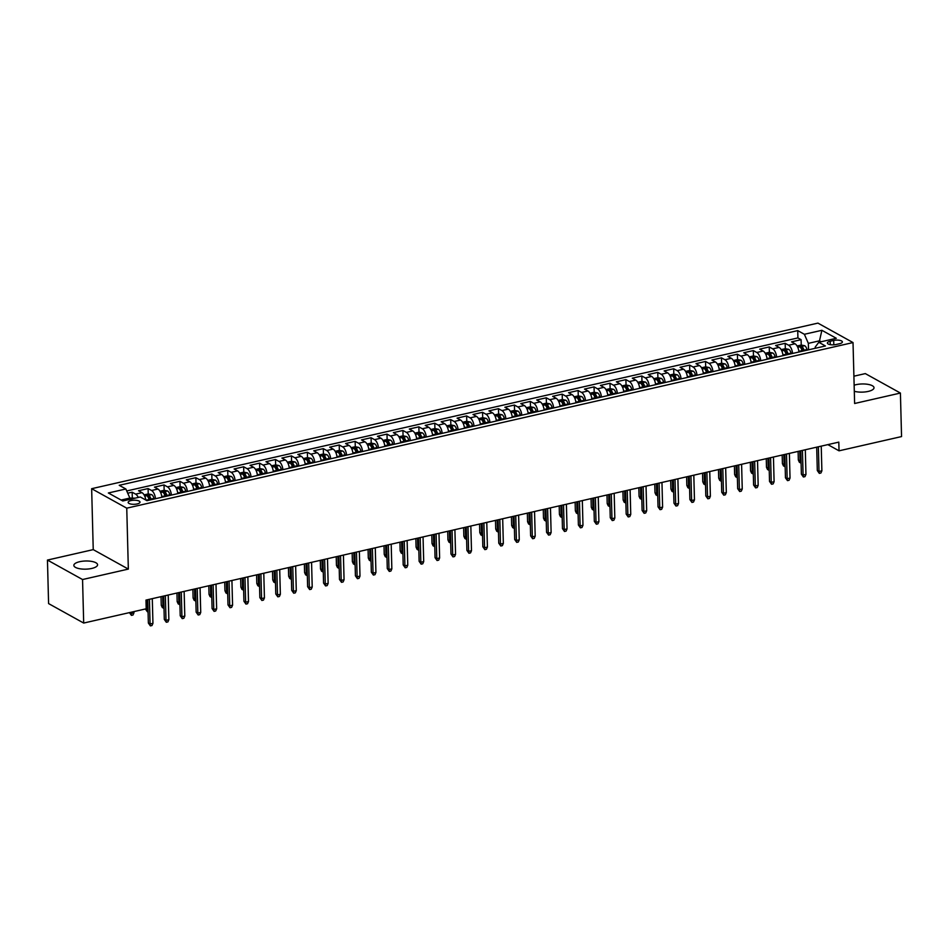 <?xml version="1.0" encoding="UTF-8"?>
<svg xmlns="http://www.w3.org/2000/svg" width="949" height="949" viewBox="0 0 949 949"><rect width="100%" height="100%" fill="white"/><g stroke="black" fill="none" stroke-linecap="round" stroke-linejoin="round"><path stroke-width="1.42" d="M91.78 568.439A11.863 4.081 -1.5 0 0 97.569 564.762A11.863 4.081 -1.5 0 0 91.519 561.381A11.863 4.081 -1.5 0 0 79.633 561.713A11.863 4.081 -1.5 0 0 73.844 565.39A11.863 4.081 -1.5 0 0 79.894 568.771A11.863 4.081 -1.5 0 0 91.78 568.439M854.302 391.285A11.863 4.081 -1.5 0 0 868.228 391.415A11.863 4.081 -1.5 0 0 874.017 387.738A11.863 4.081 -1.5 0 0 867.967 384.357A11.863 4.081 -1.5 0 0 856.081 384.677A11.863 4.081 -1.5 0 0 854.136 385.223M137.119 503.943A5.931 2.04 -1.5 0 0 140.013 502.104A5.931 2.04 -1.5 0 0 136.988 500.42A5.931 2.04 -1.5 0 0 131.045 500.574A5.931 2.04 -1.5 0 0 128.151 502.412A5.931 2.04 -1.5 0 0 131.176 504.109A5.931 2.04 -1.5 0 0 137.119 503.943M47.45 560.064L82.551 579.531L128.34 569.092L93.239 549.625L47.45 560.064L48.589 603.588L83.69 623.054L146.205 608.795L145.98 600.088L838.809 442.127L839.035 450.822L901.55 436.576L900.411 393.052L865.31 373.598L853.91 376.195M93.239 549.625L91.65 488.699L817.919 323.111L853.021 342.565L126.751 508.166L91.65 488.699M798.939 352.008A7.414 3.511 -102.8 0 0 795.013 343.775L791.549 341.854L801.098 339.683L801.241 345.056M792.569 353.455A7.414 3.511 -102.8 0 0 788.643 345.234L785.179 343.313L785.321 348.686L781.146 349.623M785.179 343.313L775.618 345.495L779.082 347.405A7.414 3.511 -102.8 0 1 783.008 355.638M767.089 359.268A7.414 3.511 -102.8 0 0 763.15 351.047L759.686 349.125L769.248 346.943L769.39 352.316M751.157 362.898A7.414 3.511 -102.8 0 0 747.231 354.677L743.767 352.755L753.316 350.572L753.459 355.946L749.295 356.883M735.226 366.539A7.414 3.511 -102.8 0 0 731.299 358.307L727.836 356.385L737.397 354.202L737.539 359.576M719.306 370.169A7.414 3.511 -102.8 0 0 715.368 361.937L711.916 360.015L721.465 357.832L721.608 363.206L717.432 364.155M703.375 373.799A7.414 3.511 -102.8 0 0 699.449 365.567L695.985 363.645L705.534 361.462L705.676 366.836M687.444 377.429A7.414 3.511 -102.8 0 0 683.517 369.197L680.053 367.275L689.615 365.104L689.757 370.466L685.581 371.415M671.524 381.059A7.414 3.511 -102.8 0 0 667.586 372.827L664.134 370.905L673.683 368.734L673.826 374.108M655.593 384.689A7.414 3.511 -102.8 0 0 651.666 376.456L648.203 374.547L657.764 372.364L657.894 377.738M639.662 388.319A7.414 3.511 -102.8 0 0 635.735 380.098L632.271 378.177L641.832 375.994L641.975 381.368M623.742 391.949A7.414 3.511 -102.8 0 0 619.816 383.728L616.352 381.806L625.901 379.624L626.043 384.997L621.88 385.935M607.811 395.591A7.414 3.511 -102.8 0 0 603.884 387.358L600.42 385.436L609.982 383.254L610.112 388.627L605.948 389.576M591.879 399.221A7.414 3.511 -102.8 0 0 587.953 390.988L584.489 389.066L594.05 386.884L594.193 392.257L590.017 393.206M575.96 402.851A7.414 3.511 -102.8 0 0 572.033 394.618L568.57 392.696L578.119 390.514L578.261 395.887L574.098 396.836M560.029 406.48A7.414 3.511 -102.8 0 0 556.102 398.248L552.638 396.326L562.199 394.155L562.342 399.517L558.166 400.466M544.097 410.11A7.414 3.511 -102.8 0 0 540.171 401.878L536.707 399.956L546.268 397.785L546.41 403.159L542.235 404.096M528.178 413.74A7.414 3.511 -102.8 0 0 524.251 405.508L520.787 403.598L530.337 401.415L530.479 406.789L526.315 407.726M512.246 417.37A7.414 3.511 -102.8 0 0 508.32 409.149L504.856 407.228L514.417 405.045L514.56 410.419M496.327 421A7.414 3.511 -102.8 0 0 492.389 412.779L488.925 410.858L498.486 408.675L498.628 414.049M480.396 424.642A7.414 3.511 -102.8 0 0 476.469 416.409L473.005 414.488L482.555 412.305L482.697 417.679L478.533 418.628M464.464 428.272A7.414 3.511 -102.8 0 0 460.538 420.039L457.074 418.118L466.635 415.935L466.778 421.309M448.545 431.902A7.414 3.511 -102.8 0 0 444.607 423.669L441.155 421.747L450.704 419.565L450.846 424.938L446.671 425.887M432.614 435.532A7.414 3.511 -102.8 0 0 428.687 427.299L425.223 425.377L434.772 423.207L434.915 428.568M416.682 439.162A7.414 3.511 -102.8 0 0 412.756 430.929L409.292 429.007L418.853 426.836L418.995 432.21L414.82 433.147M400.763 442.792A7.414 3.511 -102.8 0 0 396.824 434.559L393.372 432.649L402.922 430.466L403.064 435.84M384.831 446.421A7.414 3.511 -102.8 0 0 380.905 438.201L377.441 436.279L387.002 434.096L387.133 439.47L382.969 440.407M368.9 450.051A7.414 3.511 -102.8 0 0 364.974 441.831L361.51 439.909L371.071 437.726L371.213 443.1M352.981 453.693A7.414 3.511 -102.8 0 0 349.054 445.461L345.59 443.539L355.14 441.356L355.282 446.73L351.106 447.679M337.049 457.323A7.414 3.511 -102.8 0 0 333.123 449.091L329.659 447.169L339.22 444.986L339.351 450.36L335.187 451.309M321.118 460.953A7.414 3.511 -102.8 0 0 317.191 452.72L313.728 450.799L323.289 448.628L323.431 453.99L319.255 454.939M305.198 464.583A7.414 3.511 -102.8 0 0 301.272 456.35L297.808 454.429L307.357 452.258L307.5 457.62L303.336 458.569M289.267 468.213A7.414 3.511 -102.8 0 0 285.341 459.98L281.877 458.059L291.438 455.888L291.568 461.261L287.405 462.199M273.336 471.843A7.414 3.511 -102.8 0 0 269.409 463.61L265.945 461.7L275.507 459.518L275.649 464.891L271.473 465.829M257.416 475.473A7.414 3.511 -102.8 0 0 253.49 467.252L250.026 465.33L259.575 463.148L259.718 468.521L255.554 469.458M241.485 479.103A7.414 3.511 -102.8 0 0 237.558 470.882L234.095 468.96L243.656 466.778L243.798 472.151L239.623 473.088M225.565 482.744A7.414 3.511 -102.8 0 0 221.627 474.512L218.163 472.59L227.724 470.407L227.867 475.781M209.634 486.374A7.414 3.511 -102.8 0 0 205.708 478.142L202.244 476.22L211.793 474.037L211.935 479.411L207.772 480.36M193.703 490.004A7.414 3.511 -102.8 0 0 189.776 481.772L186.312 479.85L195.874 477.679L196.016 483.041M177.783 493.634A7.414 3.511 -102.8 0 0 173.845 485.402L170.381 483.48L179.942 481.309L180.085 486.671L175.909 487.62M161.852 497.264A7.414 3.511 -102.8 0 0 157.925 489.032L154.462 487.11L164.011 484.939L164.153 490.313M145.826 500.052A7.414 3.511 -102.8 0 0 141.994 492.661L138.53 490.752L148.091 488.569L148.234 493.943L144.058 494.88M833.685 340.442L830.185 341.249A5.753 1.981 -1.5 0 0 827.374 343.028A5.753 1.981 -1.5 0 0 830.304 344.665A5.753 1.981 -1.5 0 0 836.069 344.511L839.568 343.704A5.753 1.981 -1.5 0 0 842.38 341.925A5.753 1.981 -1.5 0 0 839.45 340.288A5.753 1.981 -1.5 0 0 833.685 340.442L833.803 344.819M819.533 342.114L819.497 340.81L808.346 343.36L804.372 334.285L797.729 330.608L119.23 485.307L125.873 488.984L108.352 492.982L122.777 500.977L140.298 496.979L146.941 500.669L825.428 345.97L818.797 342.281L815.179 347.144L815.215 348.295M804.372 334.285L821.893 330.299L836.318 338.295L818.797 342.281M801.098 339.683L797.919 337.915L126.739 490.953M138.269 497.442A7.414 3.511 77.2 0 0 135.624 494.121L132.16 492.199L127.724 493.207M148.091 488.569L151.555 490.491A7.414 3.511 77.2 0 1 155.482 498.723M164.011 484.939L167.475 486.861A7.414 3.511 77.2 0 1 171.401 495.081M179.942 481.309L183.406 483.231A7.414 3.511 77.2 0 1 187.333 491.452M195.874 477.679L199.337 479.589A7.414 3.511 77.2 0 1 203.264 487.822M211.793 474.037L215.257 475.959A7.414 3.511 77.2 0 1 219.183 484.192M227.724 470.407L231.188 472.329A7.414 3.511 77.2 0 1 235.115 480.562M243.656 466.778L247.12 468.699A7.414 3.511 77.2 0 1 251.046 476.932M259.575 463.148L263.039 465.069A7.414 3.511 77.2 0 1 266.966 473.302M275.507 459.518L278.97 461.439A7.414 3.511 77.2 0 1 282.897 469.66M291.438 455.888L294.89 457.809A7.414 3.511 77.2 0 1 298.828 466.03M307.357 452.258L310.821 454.168A7.414 3.511 77.2 0 1 314.748 462.4M323.289 448.628L326.753 450.538A7.414 3.511 77.2 0 1 330.679 458.77M339.22 444.986L342.672 446.908A7.414 3.511 77.2 0 1 346.61 455.14M355.14 441.356L358.603 443.278A7.414 3.511 77.2 0 1 362.53 451.51M371.071 437.726L374.535 439.648A7.414 3.511 77.2 0 1 378.461 447.881M387.002 434.096L390.454 436.018A7.414 3.511 77.2 0 1 394.393 444.251M402.922 430.466L406.386 432.388A7.414 3.511 77.2 0 1 410.312 440.609M418.853 426.836L422.317 428.758A7.414 3.511 77.2 0 1 426.243 436.979M434.772 423.207L438.236 425.116A7.414 3.511 77.2 0 1 442.175 433.349M450.704 419.565L454.168 421.486A7.414 3.511 77.2 0 1 458.094 429.719M466.635 415.935L470.099 417.857A7.414 3.511 77.2 0 1 474.026 426.089M482.555 412.305L486.018 414.227A7.414 3.511 77.2 0 1 489.945 422.459M498.486 408.675L501.95 410.597A7.414 3.511 77.2 0 1 505.876 418.829M514.417 405.045L517.881 406.967A7.414 3.511 77.2 0 1 521.808 415.199M530.337 401.415L533.801 403.337A7.414 3.511 77.2 0 1 537.727 411.558M546.268 397.785L549.732 399.707A7.414 3.511 77.2 0 1 553.658 407.928M562.199 394.155L565.663 396.065A7.414 3.511 77.2 0 1 569.59 404.298M578.119 390.514L581.583 392.435A7.414 3.511 77.2 0 1 585.509 400.668M594.05 386.884L597.514 388.805A7.414 3.511 77.2 0 1 601.441 397.038M609.982 383.254L613.434 385.175A7.414 3.511 77.2 0 1 617.372 393.408M625.901 379.624L629.365 381.545A7.414 3.511 77.2 0 1 633.291 389.778M641.832 375.994L645.296 377.916A7.414 3.511 77.2 0 1 649.223 386.148M657.764 372.364L661.216 374.286A7.414 3.511 77.2 0 1 665.154 382.506M673.683 368.734L677.147 370.656A7.414 3.511 77.2 0 1 681.074 378.876M689.615 365.104L693.078 367.014A7.414 3.511 77.2 0 1 697.005 375.246M705.534 361.462L708.998 363.384A7.414 3.511 77.2 0 1 712.936 371.617M721.465 357.832L724.929 359.754A7.414 3.511 77.2 0 1 728.856 367.987M737.397 354.202L740.861 356.124A7.414 3.511 77.2 0 1 744.787 364.357M753.316 350.572L756.78 352.494A7.414 3.511 77.2 0 1 760.718 360.727M769.248 346.943L772.711 348.864A7.414 3.511 77.2 0 1 776.638 357.097M808.524 349.825L808.346 343.36M82.551 579.531L83.69 623.054M128.34 569.092L126.751 508.166M853.021 342.565L854.622 403.491L900.411 393.052M827.848 444.618L839.035 450.822M821.17 341.747L819.497 340.81L821.893 330.299M129.883 499.352L129.859 498.059L121.104 500.052M797.919 337.915L797.729 330.608M132.16 492.199L132.302 497.573M125.873 488.984L129.859 498.059M816.698 447.169L817.303 470.514L819.011 471.463L818.37 446.789M821.881 470.811L820.921 473.005L819.331 473.373L819.011 471.463L821.881 470.811L821.229 446.137M819.331 473.373L817.303 470.514M798.678 350.264A4.911 2.325 77.2 0 1 799.011 351.308L799.177 351.949M797.077 345.994L801.229 345.045L804.716 345.733A4.911 2.325 77.2 0 1 806.982 349.493L807.148 350.134M804.123 350.822L803.957 350.181A4.911 2.325 -102.8 0 0 802.403 347.037L800.493 347.476A4.911 2.325 77.2 0 1 802.047 350.62L802.213 351.26M802.403 347.037L802.474 349.54A2.503 1.186 77.2 0 1 802.878 350.596L803.008 351.083M801.075 462.685L799.402 462.329L798.334 459.992L800.043 460.941L799.782 451.024M800.351 462.851L800.043 460.941L801.027 460.716M798.334 459.992L798.109 451.404M800.766 450.799L801.383 474.156L803.091 475.093L802.439 450.419M805.95 474.441L804.989 476.635L803.4 477.003L803.091 475.093L805.95 474.441L805.31 449.767M803.4 477.003L801.383 474.156M784.835 454.429L785.452 477.786L787.16 478.723L786.507 454.049M790.031 478.071L789.07 480.277L787.48 480.633L787.16 478.723L790.031 478.071L789.378 453.397M787.48 480.633L785.452 477.786M768.915 458.059L769.52 481.416L771.229 482.365L770.588 457.679M774.099 481.701L773.138 483.907L771.549 484.263L771.229 482.365L774.099 481.701L773.447 457.027M771.549 484.263L769.52 481.416M752.984 461.688L753.601 485.046L755.309 485.995L754.657 461.309M758.168 485.342L757.219 487.537L755.618 487.893L755.309 485.995L758.168 485.342L757.527 460.656M755.618 487.893L753.601 485.046M782.747 353.894A4.911 2.325 77.2 0 1 783.091 354.938L783.257 355.578M785.298 348.674L788.785 349.362A4.911 2.325 77.2 0 1 791.051 353.123L791.217 353.763M788.192 354.463L788.026 353.823A4.911 2.325 -102.8 0 0 786.472 350.667L784.562 351.106A4.911 2.325 77.2 0 1 786.116 354.25L786.282 354.89M786.472 350.667L786.543 353.17A2.503 1.186 77.2 0 1 786.946 354.226L787.077 354.712M785.155 466.315L783.483 465.959L782.403 463.634L784.111 464.571L783.85 454.654M784.432 466.481L784.111 464.571L785.096 464.346M782.403 463.634L782.178 455.034M766.828 357.524A4.911 2.325 77.2 0 1 767.16 358.58L767.326 359.22M765.214 353.253L769.366 352.304L772.866 353.004A4.911 2.325 77.2 0 1 775.119 356.765L775.297 357.393M772.261 358.093L772.095 357.453A4.911 2.325 -102.8 0 0 770.552 354.297L768.643 354.736A4.911 2.325 77.2 0 1 770.185 357.88L770.351 358.52M770.552 354.297L770.612 356.8A2.503 1.186 77.2 0 1 771.027 357.856L771.146 358.342M769.224 469.945L767.551 469.589L766.484 467.264L768.18 468.213L767.931 458.284M768.5 470.111L768.18 468.213L769.176 467.987M766.484 467.264L766.258 458.664M750.896 361.154A4.911 2.325 77.2 0 1 751.228 362.21L751.406 362.85M753.447 355.946L756.934 356.634A4.911 2.325 77.2 0 1 759.2 360.395L759.366 361.035M756.341 361.723L756.175 361.083A4.911 2.325 -102.8 0 0 754.621 357.927L752.711 358.366A4.911 2.325 77.2 0 1 754.265 361.522L754.431 362.162M754.621 357.927L754.692 360.43A2.503 1.186 77.2 0 1 755.096 361.486L755.226 361.972M753.292 473.587L751.632 473.219L750.552 470.894L752.26 471.843L751.999 461.914M752.581 473.741L752.26 471.843L753.245 471.617M750.552 470.894L750.327 462.293M734.965 364.784A4.911 2.325 77.2 0 1 735.309 365.839L735.475 366.48M733.363 360.513L737.515 359.576L741.003 360.264A4.911 2.325 77.2 0 1 743.269 364.025L743.435 364.665M740.41 365.353L740.244 364.713A4.911 2.325 -102.8 0 0 738.702 361.557L736.78 361.996A4.911 2.325 77.2 0 1 738.334 365.151L738.5 365.792M738.702 361.557L738.761 364.072A2.503 1.186 77.2 0 1 739.164 365.116L739.295 365.602M737.373 477.217L735.7 476.849L734.621 474.524L736.329 475.473L736.068 465.544M736.649 477.383L736.329 475.473L737.314 475.247M734.621 474.524L734.396 465.935M737.053 465.318L737.67 488.676L739.378 489.625L738.725 464.939M742.248 488.972L741.288 491.167L739.698 491.535L739.378 489.625L742.248 488.972L741.596 464.286M739.698 491.535L737.67 488.676M719.045 368.414A4.911 2.325 77.2 0 1 719.378 369.469L719.544 370.11M721.584 363.206L725.083 363.894A4.911 2.325 77.2 0 1 727.349 367.654L727.515 368.295M724.478 368.983L724.312 368.342A4.911 2.325 -102.8 0 0 722.77 365.187L720.86 365.626A4.911 2.325 77.2 0 1 722.403 368.781L722.569 369.422M722.77 365.187L722.83 367.702A2.503 1.186 77.2 0 1 723.245 368.746L723.375 369.232M721.442 480.846L719.769 480.479L718.701 478.154L720.41 479.103L720.149 469.186M720.718 481.013L720.41 479.103L721.394 478.877M718.701 478.154L718.476 469.565M721.133 468.96L721.738 492.306L723.446 493.255L722.806 468.569M726.317 492.602L725.356 494.797L723.767 495.164L723.446 493.255L726.317 492.602L725.665 467.916M723.767 495.164L721.738 492.306M705.202 472.59L705.819 495.936L707.527 496.885L706.875 472.211M710.386 496.232L709.437 498.427L707.835 498.794L707.527 496.885L710.386 496.232L709.745 471.546M707.835 498.794L705.819 495.936M689.271 476.22L689.887 499.565L691.596 500.514L690.943 475.84M694.466 499.862L693.505 502.057L691.916 502.424L691.596 500.514L694.466 499.862L693.814 475.188M691.916 502.424L689.887 499.565M673.351 479.85L673.956 503.207L675.664 504.144L675.024 479.47M678.535 503.492L677.574 505.698L675.985 506.054L675.664 504.144L678.535 503.492L677.894 478.818M675.985 506.054L673.956 503.207M657.42 483.48L658.037 506.837L659.745 507.774L659.092 483.1M662.604 507.122L661.655 509.328L660.053 509.684L659.745 507.774L662.604 507.122L661.963 482.448M660.053 509.684L658.037 506.837M703.114 372.044A4.911 2.325 77.2 0 1 703.458 373.099L703.624 373.74M701.513 367.785L705.665 366.836L709.152 367.524A4.911 2.325 77.2 0 1 711.418 371.284L711.584 371.925M708.559 372.613L708.393 371.972A4.911 2.325 -102.8 0 0 706.839 368.829L704.929 369.256A4.911 2.325 77.2 0 1 706.483 372.411L706.649 373.052M706.839 368.829L706.91 371.332A2.503 1.186 77.2 0 1 707.313 372.376L707.444 372.874M705.51 484.476L703.85 484.109L702.77 481.784L704.478 482.733L704.217 472.816M704.799 484.642L704.478 482.733L705.463 482.507M702.77 481.784L702.545 473.195M687.183 375.674A4.911 2.325 77.2 0 1 687.527 376.729L687.693 377.37M689.733 370.466L693.221 371.154A4.911 2.325 77.2 0 1 695.487 374.914L695.653 375.555M692.628 376.243L692.462 375.602A4.911 2.325 -102.8 0 0 690.919 372.459L688.998 372.886A4.911 2.325 77.2 0 1 690.552 376.041L690.718 376.682M690.919 372.459L690.979 374.962A2.503 1.186 77.2 0 1 691.382 376.006L691.513 376.504M689.591 488.106L687.918 487.75L686.839 485.413L688.547 486.363L688.286 476.445M688.867 488.272L688.547 486.363L689.532 486.137M686.839 485.413L686.613 476.825M671.263 379.315A4.911 2.325 77.2 0 1 671.595 380.359L671.762 381M669.65 375.045L673.802 374.096L677.301 374.784A4.911 2.325 77.2 0 1 679.567 378.544L679.733 379.185M676.708 379.873L676.53 379.232A4.911 2.325 -102.8 0 0 674.988 376.089L673.078 376.528A4.911 2.325 77.2 0 1 674.62 379.671L674.786 380.312M674.988 376.089L675.047 378.592A2.503 1.186 77.2 0 1 675.463 379.647L675.593 380.134M673.66 491.736L671.987 491.38L670.919 489.043L672.627 489.992L672.366 480.075M672.936 491.902L672.627 489.992L673.612 489.767M670.919 489.043L670.694 480.455M655.332 382.945A4.911 2.325 77.2 0 1 655.676 383.989L655.842 384.63M653.731 378.675L657.882 377.726L661.37 378.414A4.911 2.325 77.2 0 1 663.636 382.174L663.802 382.815M660.777 383.515L660.611 382.874A4.911 2.325 -102.8 0 0 659.057 379.719L657.147 380.158A4.911 2.325 77.2 0 1 658.701 383.301L658.867 383.942M659.057 379.719L659.128 382.222A2.503 1.186 77.2 0 1 659.531 383.277L659.662 383.764M657.728 495.366L656.067 495.01L654.988 492.685L656.696 493.622L656.435 483.705M657.016 495.532L656.696 493.622L657.681 493.397M654.988 492.685L654.763 484.085M639.412 386.575A4.911 2.325 77.2 0 1 639.745 387.631L639.911 388.271M637.799 382.305L641.951 381.356L645.439 382.056A4.911 2.325 77.2 0 1 647.704 385.816L647.87 386.457M644.846 387.145L644.679 386.504A4.911 2.325 -102.8 0 0 643.137 383.349L641.227 383.787A4.911 2.325 77.2 0 1 642.77 386.931L642.936 387.572M643.137 383.349L643.197 385.852A2.503 1.186 77.2 0 1 643.612 386.907L643.73 387.394M641.809 498.996L640.136 498.64L639.057 496.315L640.765 497.264L640.504 487.335M641.085 499.162L640.765 497.264L641.749 497.039M639.057 496.315L638.831 487.715M641.5 487.11L642.105 510.467L643.813 511.416L643.173 486.73M646.684 510.752L645.723 512.958L644.134 513.314L643.813 511.416L646.684 510.752L646.032 486.078M644.134 513.314L642.105 510.467M623.481 390.205A4.911 2.325 77.2 0 1 623.813 391.261L623.979 391.901M626.02 384.997L629.519 385.685A4.911 2.325 77.2 0 1 631.785 389.446L631.951 390.086M628.926 390.774L628.76 390.134A4.911 2.325 -102.8 0 0 627.206 386.978L625.296 387.417A4.911 2.325 77.2 0 1 626.838 390.573L627.004 391.213M627.206 386.978L627.277 389.481A2.503 1.186 77.2 0 1 627.68 390.537L627.811 391.024M625.877 502.638L624.205 502.27L623.137 499.945L624.845 500.894L624.584 490.965M625.154 502.792L624.845 500.894L625.83 500.669M623.137 499.945L622.912 491.345M625.569 490.74L626.174 514.097L627.882 515.046L627.242 490.36M630.753 514.394L629.792 516.588L628.202 516.956L627.882 515.046L630.753 514.394L630.112 489.708M628.202 516.956L626.174 514.097M607.55 393.835A4.911 2.325 77.2 0 1 607.894 394.891L608.06 395.531M610.1 388.627L613.588 389.315A4.911 2.325 77.2 0 1 615.854 393.076L616.02 393.716M612.995 394.404L612.829 393.764A4.911 2.325 -102.8 0 0 611.275 390.608L609.365 391.047A4.911 2.325 77.2 0 1 610.919 394.203L611.085 394.843M611.275 390.608L611.346 393.123A2.503 1.186 77.2 0 1 611.749 394.167L611.88 394.654M609.946 506.268L608.285 505.9L607.206 503.575L608.914 504.524L608.653 494.595M609.234 506.434L608.914 504.524L609.899 504.299M607.206 503.575L606.98 494.987M609.638 494.37L610.254 517.727L611.963 518.676L611.31 493.99M614.822 518.024L613.873 520.218L612.271 520.586L611.963 518.676L614.822 518.024L614.181 493.338M612.271 520.586L610.254 517.727M591.63 397.465A4.911 2.325 77.2 0 1 591.962 398.521L592.129 399.161M594.169 392.257L597.656 392.945A4.911 2.325 77.2 0 1 599.922 396.706L600.088 397.346M597.063 398.034L596.897 397.394A4.911 2.325 -102.8 0 0 595.355 394.238L593.445 394.677A4.911 2.325 77.2 0 1 594.987 397.833L595.153 398.473M595.355 394.238L595.414 396.753A2.503 1.186 77.2 0 1 595.83 397.797L595.948 398.283M594.027 509.898L592.354 509.53L591.274 507.205L592.983 508.154L592.722 498.237M593.303 510.064L592.983 508.154L593.967 507.929M591.274 507.205L591.049 498.616M593.718 498.011L594.323 521.357L596.031 522.306L595.391 497.62M598.902 521.653L597.941 523.848L596.352 524.216L596.031 522.306L598.902 521.653L598.25 496.968M596.352 524.216L594.323 521.357M575.699 401.095A4.911 2.325 77.2 0 1 576.031 402.151L576.197 402.791M578.249 395.887L581.737 396.575A4.911 2.325 77.2 0 1 584.003 400.336L584.169 400.976M581.144 401.664L580.978 401.024A4.911 2.325 -102.8 0 0 579.424 397.88L577.514 398.307A4.911 2.325 77.2 0 1 579.056 401.463L579.234 402.103M579.424 397.88L579.495 400.383A2.503 1.186 77.2 0 1 579.898 401.427L580.029 401.925M578.095 513.528L576.423 513.16L575.355 510.835L577.063 511.784L576.802 501.867M577.372 513.694L577.063 511.784L578.048 511.558M575.355 510.835L575.13 502.246M577.787 501.641L578.392 524.987L580.1 525.936L579.459 501.262M582.971 525.283L582.01 527.478L580.42 527.846L580.1 525.936L582.971 525.283L582.33 500.598M580.42 527.846L578.392 524.987M559.768 404.725A4.911 2.325 77.2 0 1 560.112 405.781L560.278 406.421M562.318 399.517L565.806 400.205A4.911 2.325 77.2 0 1 568.071 403.966L568.237 404.606M565.213 405.294L565.046 404.654A4.911 2.325 -102.8 0 0 563.492 401.51L561.583 401.937A4.911 2.325 77.2 0 1 563.137 405.093L563.303 405.733M563.492 401.51L563.564 404.013A2.503 1.186 77.2 0 1 563.967 405.069L564.097 405.555M562.176 517.158L560.503 516.802L559.424 514.465L561.132 515.414L560.871 505.497M561.452 517.324L561.132 515.414L562.116 515.188M559.424 514.465L559.198 505.876M561.855 505.271L562.472 528.617L564.181 529.566L563.528 504.892M567.039 528.913L566.09 531.108L564.489 531.476L564.181 529.566L567.039 528.913L566.399 504.239M564.489 531.476L562.472 528.617M543.848 408.367A4.911 2.325 77.2 0 1 544.18 409.41L544.346 410.051M546.387 403.147L549.874 403.835A4.911 2.325 77.2 0 1 552.14 407.596L552.306 408.236M549.281 408.924L549.115 408.284A4.911 2.325 -102.8 0 0 547.573 405.14L545.663 405.579A4.911 2.325 77.2 0 1 547.205 408.722L547.371 409.363M547.573 405.14L547.632 407.643A2.503 1.186 77.2 0 1 548.048 408.699L548.166 409.185M546.244 520.787L544.572 520.432L543.492 518.095L545.201 519.044L544.94 509.127M545.521 520.954L545.201 519.044L546.197 518.818M543.492 518.095L543.267 509.506M545.936 508.901L546.541 532.259L548.249 533.196L547.609 508.522M551.12 532.543L550.159 534.75L548.569 535.106L548.249 533.196L551.12 532.543L550.467 507.869M548.569 535.106L546.541 532.259M530.005 512.531L530.621 535.888L532.318 536.826L531.677 512.152M535.189 536.173L534.228 538.38L532.638 538.735L532.318 536.826L535.189 536.173L534.548 511.499M532.638 538.735L530.621 535.888M514.073 516.161L514.69 539.518L516.398 540.467L515.746 515.782M519.257 539.815L518.308 542.009L516.719 542.365L516.398 540.467L519.257 539.815L518.617 515.129M516.719 542.365L514.69 539.518M498.154 519.791L498.759 543.148L500.467 544.097L499.826 519.411M503.338 543.445L502.377 545.639L500.787 546.007L500.467 544.097L503.338 543.445L502.685 518.759M500.787 546.007L498.759 543.148M482.222 523.421L482.839 546.778L484.548 547.727L483.895 523.041M487.406 547.075L486.446 549.269L484.856 549.637L484.548 547.727L487.406 547.075L486.766 522.389M484.856 549.637L482.839 546.778M466.291 527.063L466.908 550.408L468.616 551.357L467.964 526.671M471.487 550.705L470.526 552.899L468.936 553.267L468.616 551.357L471.487 550.705L470.834 526.019M468.936 553.267L466.908 550.408M450.372 530.693L450.977 554.038L452.685 554.987L452.044 530.313M455.556 554.335L454.595 556.529L453.005 556.897L452.685 554.987L455.556 554.335L454.903 529.649M453.005 556.897L450.977 554.038M434.44 534.323L435.057 557.668L436.765 558.617L436.113 533.943M439.624 557.965L438.675 560.159L437.074 560.527L436.765 558.617L439.624 557.965L438.984 533.291M437.074 560.527L435.057 557.668M418.509 537.953L419.126 561.31L420.834 562.247L420.182 537.573M423.705 561.594L422.744 563.801L421.154 564.157L420.834 562.247L423.705 561.594L423.052 536.92M421.154 564.157L419.126 561.31M402.59 541.582L403.195 564.94L404.903 565.877L404.262 541.203M407.773 565.224L406.813 567.431L405.223 567.787L404.903 565.877L407.773 565.224L407.121 540.55M405.223 567.787L403.195 564.94M386.658 545.212L387.275 568.57L388.983 569.519L388.331 544.833M391.842 568.866L390.893 571.061L389.292 571.417L388.983 569.519L391.842 568.866L391.202 544.18M389.292 571.417L387.275 568.57M370.727 548.842L371.344 572.2L373.052 573.149L372.399 548.463M375.923 572.496L374.962 574.691L373.372 575.058L373.052 573.149L375.923 572.496L375.27 547.81M373.372 575.058L371.344 572.2M354.807 552.472L355.412 575.829L357.121 576.778L356.48 552.093M359.991 576.126L359.03 578.321L357.441 578.688L357.121 576.778L359.991 576.126L359.351 551.44M357.441 578.688L355.412 575.829M338.876 556.114L339.493 579.459L341.201 580.408L340.549 555.723M344.06 579.756L343.111 581.951L341.51 582.318L341.201 580.408L344.06 579.756L343.419 555.07M341.51 582.318L339.493 579.459M322.957 559.744L323.562 583.089L325.27 584.038L324.629 559.364M328.14 583.386L327.18 585.58L325.59 585.948L325.27 584.038L328.14 583.386L327.488 558.7M325.59 585.948L323.562 583.089M307.025 563.374L307.63 586.719L309.338 587.668L308.698 562.994M312.209 587.016L311.248 589.21L309.659 589.578L309.338 587.668L312.209 587.016L311.569 562.342M309.659 589.578L307.63 586.719M291.094 567.004L291.711 590.361L293.419 591.298L292.767 566.624M296.278 590.646L295.329 592.852L293.727 593.208L293.419 591.298L296.278 590.646L295.637 565.972M293.727 593.208L291.711 590.361M275.174 570.634L275.779 593.991L277.488 594.94L276.847 570.254M280.358 594.276L279.397 596.482L277.808 596.838L277.488 594.94L280.358 594.276L279.706 569.602M277.808 596.838L275.779 593.991M527.917 411.996A4.911 2.325 77.2 0 1 528.249 413.04L528.415 413.681M530.467 406.777L533.955 407.477A4.911 2.325 77.2 0 1 536.221 411.225L536.387 411.866M533.362 412.566L533.196 411.925A4.911 2.325 -102.8 0 0 531.642 408.77L529.732 409.209A4.911 2.325 77.2 0 1 531.274 412.352L531.452 412.993M531.642 408.77L531.713 411.273A2.503 1.186 77.2 0 1 532.116 412.329L532.247 412.815M530.313 524.417L528.64 524.062L527.573 521.736L529.281 522.674L529.02 512.757M529.589 524.583L529.281 522.674L530.266 522.448M527.573 521.736L527.347 513.136M511.986 415.626A4.911 2.325 77.2 0 1 512.33 416.682L512.496 417.323M510.384 411.356L514.536 410.407L518.024 411.107A4.911 2.325 77.2 0 1 520.289 414.867L520.455 415.508M517.43 416.196L517.264 415.555A4.911 2.325 -102.8 0 0 515.71 412.4L513.8 412.839A4.911 2.325 77.2 0 1 515.354 415.982L515.521 416.623M515.71 412.4L515.782 414.903A2.503 1.186 77.2 0 1 516.185 415.959L516.315 416.445M514.394 528.047L512.721 527.691L511.641 525.366L513.35 526.315L513.089 516.386M513.67 528.213L513.35 526.315L514.334 526.09M511.641 525.366L511.416 516.766M496.066 419.256A4.911 2.325 77.2 0 1 496.398 420.312L496.564 420.953M494.453 414.986L498.605 414.049L502.092 414.737A4.911 2.325 77.2 0 1 504.358 418.497L504.524 419.138M501.499 419.826L501.333 419.185A4.911 2.325 -102.8 0 0 499.791 416.03L497.881 416.469A4.911 2.325 77.2 0 1 499.423 419.624L499.589 420.265M499.791 416.03L499.85 418.533A2.503 1.186 77.2 0 1 500.265 419.588L500.384 420.075M498.462 531.689L496.79 531.321L495.71 528.996L497.418 529.945L497.169 520.016M497.739 531.843L497.418 529.945L498.415 529.72M495.71 528.996L495.485 520.396M480.135 422.886A4.911 2.325 77.2 0 1 480.467 423.942L480.645 424.583M482.685 417.679L486.173 418.367A4.911 2.325 77.2 0 1 488.438 422.127L488.605 422.768M485.58 423.456L485.413 422.815A4.911 2.325 -102.8 0 0 483.86 419.66L481.95 420.099A4.911 2.325 77.2 0 1 483.504 423.254L483.67 423.895M483.86 419.66L483.931 422.175A2.503 1.186 77.2 0 1 484.334 423.218L484.464 423.705M482.531 535.319L480.87 534.951L479.791 532.626L481.499 533.575L481.238 523.646M481.807 535.485L481.499 533.575L482.483 533.35M479.791 532.626L479.565 524.038M464.203 426.516A4.911 2.325 77.2 0 1 464.547 427.572L464.713 428.213M462.602 422.258L466.754 421.309L470.241 421.997A4.911 2.325 77.2 0 1 472.507 425.757L472.673 426.398M469.648 427.086L469.482 426.445A4.911 2.325 -102.8 0 0 467.94 423.301L466.018 423.728A4.911 2.325 77.2 0 1 467.572 426.884L467.738 427.524M467.94 423.301L467.999 425.804A2.503 1.186 77.2 0 1 468.403 426.848L468.533 427.335M466.611 538.949L464.939 538.581L463.859 536.256L465.568 537.205L465.307 527.288M465.888 539.115L465.568 537.205L466.552 536.98M463.859 536.256L463.634 527.668M448.284 430.146A4.911 2.325 77.2 0 1 448.616 431.202L448.782 431.842M450.822 424.938L454.322 425.627A4.911 2.325 77.2 0 1 456.576 429.387L456.754 430.027M453.717 430.716L453.551 430.075A4.911 2.325 -102.8 0 0 452.009 426.931L450.099 427.358A4.911 2.325 77.2 0 1 451.641 430.514L451.807 431.154M452.009 426.931L452.068 429.434A2.503 1.186 77.2 0 1 452.483 430.478L452.602 430.976M450.68 542.579L449.007 542.223L447.94 539.886L449.636 540.835L449.387 530.918M449.956 542.745L449.636 540.835L450.633 540.61M447.94 539.886L447.714 531.298M432.353 433.776A4.911 2.325 77.2 0 1 432.685 434.832L432.863 435.472M430.751 429.517L434.903 428.568L438.391 429.256A4.911 2.325 77.2 0 1 440.656 433.017L440.822 433.657M437.797 434.345L437.631 433.705A4.911 2.325 -102.8 0 0 436.077 430.561L434.168 430.988A4.911 2.325 77.2 0 1 435.721 434.144L435.888 434.784M436.077 430.561L436.149 433.064A2.503 1.186 77.2 0 1 436.552 434.12L436.682 434.606M434.749 546.209L433.088 545.853L432.009 543.516L433.717 544.465L433.456 534.548M434.037 546.375L433.717 544.465L434.701 544.24M432.009 543.516L431.783 534.928M416.421 437.418A4.911 2.325 77.2 0 1 416.765 438.462L416.931 439.102M418.972 432.198L422.459 432.886A4.911 2.325 77.2 0 1 424.725 436.647L424.891 437.287M421.866 437.975L421.7 437.335A4.911 2.325 -102.8 0 0 420.158 434.191L418.236 434.63A4.911 2.325 77.2 0 1 419.79 437.774L419.956 438.414M420.158 434.191L420.217 436.694A2.503 1.186 77.2 0 1 420.621 437.75L420.751 438.236M418.829 549.839L417.157 549.483L416.077 547.158L417.785 548.095L417.524 538.178M418.106 550.005L417.785 548.095L418.77 547.87M416.077 547.158L415.852 538.558M400.502 441.048A4.911 2.325 77.2 0 1 400.834 442.104L401 442.732M398.888 436.777L403.04 435.828L406.54 436.528A4.911 2.325 77.2 0 1 408.805 440.277L408.972 440.917M405.935 441.617L405.769 440.977A4.911 2.325 -102.8 0 0 404.227 437.821L402.317 438.26A4.911 2.325 77.2 0 1 403.859 441.404L404.025 442.044M404.227 437.821L404.286 440.324A2.503 1.186 77.2 0 1 404.701 441.38L404.832 441.866M402.898 553.469L401.225 553.113L400.158 550.788L401.866 551.725L401.605 541.808M402.174 553.635L401.866 551.725L402.851 551.499M400.158 550.788L399.932 542.187M384.57 444.678A4.911 2.325 77.2 0 1 384.914 445.733L385.08 446.374M387.121 439.458L390.608 440.158A4.911 2.325 77.2 0 1 392.874 443.918L393.04 444.559M390.015 445.247L389.849 444.607A4.911 2.325 -102.8 0 0 388.295 441.451L386.385 441.89A4.911 2.325 77.2 0 1 387.939 445.034L388.105 445.674M388.295 441.451L388.366 443.954A2.503 1.186 77.2 0 1 388.77 445.01L388.9 445.496M386.967 557.099L385.306 556.743L384.226 554.418L385.935 555.367L385.674 545.438M386.255 557.265L385.935 555.367L386.919 555.141M384.226 554.418L384.001 545.817M368.651 448.308A4.911 2.325 77.2 0 1 368.983 449.363L369.149 450.004M367.038 444.037L371.189 443.1L374.677 443.788A4.911 2.325 77.2 0 1 376.943 447.548L377.109 448.189M374.084 448.877L373.918 448.236A4.911 2.325 -102.8 0 0 372.376 445.081L370.454 445.52A4.911 2.325 77.2 0 1 372.008 448.675L372.174 449.316M372.376 445.081L372.435 447.584A2.503 1.186 77.2 0 1 372.838 448.64L372.969 449.126M371.047 560.74L369.375 560.373L368.295 558.048L370.003 558.997L369.742 549.068M370.324 560.895L370.003 558.997L370.988 558.771M368.295 558.048L368.07 549.447M352.72 451.938A4.911 2.325 77.2 0 1 353.052 452.993L353.218 453.634M355.258 446.73L358.758 447.418A4.911 2.325 77.2 0 1 361.023 451.178L361.189 451.819M358.164 452.507L357.987 451.866A4.911 2.325 -102.8 0 0 356.444 448.711L354.535 449.15A4.911 2.325 77.2 0 1 356.077 452.305L356.243 452.946M356.444 448.711L356.504 451.226A2.503 1.186 77.2 0 1 356.919 452.27L357.049 452.756M355.116 564.37L353.443 564.003L352.376 561.678L354.084 562.627L353.823 552.698M354.392 564.536L354.084 562.627L355.068 562.401M352.376 561.678L352.15 553.089M336.788 455.567A4.911 2.325 77.2 0 1 337.132 456.623L337.298 457.264M339.339 450.36L342.826 451.048A4.911 2.325 77.2 0 1 345.092 454.808L345.258 455.449M342.233 456.137L342.067 455.496A4.911 2.325 -102.8 0 0 340.513 452.353L338.603 452.78A4.911 2.325 77.2 0 1 340.157 455.935L340.323 456.576M340.513 452.353L340.584 454.856A2.503 1.186 77.2 0 1 340.988 455.9L341.118 456.386M339.184 568L337.524 567.632L336.444 565.307L338.152 566.256L337.891 556.339M338.473 568.166L338.152 566.256L339.137 566.031M336.444 565.307L336.219 556.719M320.869 459.197A4.911 2.325 77.2 0 1 321.201 460.253L321.367 460.894M323.407 453.99L326.895 454.678A4.911 2.325 77.2 0 1 329.161 458.438L329.327 459.079M326.302 459.767L326.136 459.126A4.911 2.325 -102.8 0 0 324.594 455.983L322.684 456.41A4.911 2.325 77.2 0 1 324.226 459.565L324.392 460.206M324.594 455.983L324.653 458.486A2.503 1.186 77.2 0 1 325.068 459.53L325.187 460.028M323.265 571.63L321.592 571.274L320.513 568.937L322.221 569.886L321.96 559.969M322.541 571.796L322.221 569.886L323.206 569.661M320.513 568.937L320.288 560.349M304.937 462.827A4.911 2.325 77.2 0 1 305.27 463.883L305.436 464.524M307.476 457.62L310.975 458.308A4.911 2.325 77.2 0 1 313.241 462.068L313.407 462.709M310.382 463.397L310.216 462.756A4.911 2.325 -102.8 0 0 308.662 459.613L306.752 460.051A4.911 2.325 77.2 0 1 308.295 463.195L308.461 463.836M308.662 459.613L308.733 462.116A2.503 1.186 77.2 0 1 309.137 463.171L309.267 463.658M307.334 575.26L305.661 574.904L304.593 572.567L306.302 573.516L306.041 563.599M306.61 575.426L306.302 573.516L307.286 573.291M304.593 572.567L304.368 563.979M289.006 466.469A4.911 2.325 77.2 0 1 289.35 467.513L289.516 468.154M291.557 461.25L295.044 461.938A4.911 2.325 77.2 0 1 297.31 465.698L297.476 466.339M294.451 467.027L294.285 466.386A4.911 2.325 -102.8 0 0 292.731 463.242L290.821 463.681A4.911 2.325 77.2 0 1 292.375 466.825L292.541 467.466M292.731 463.242L292.802 465.745A2.503 1.186 77.2 0 1 293.205 466.801L293.336 467.288M291.402 578.89L289.742 578.534L288.662 576.209L290.37 577.146L290.109 567.229M290.691 579.056L290.37 577.146L291.355 576.921M288.662 576.209L288.437 567.609M273.087 470.099A4.911 2.325 77.2 0 1 273.419 471.155L273.585 471.783M275.625 464.88L279.113 465.579A4.911 2.325 77.2 0 1 281.378 469.328L281.545 469.969M278.52 470.668L278.354 470.028A4.911 2.325 -102.8 0 0 276.811 466.872L274.902 467.311A4.911 2.325 77.2 0 1 276.444 470.455L276.61 471.095M276.811 466.872L276.871 469.375A2.503 1.186 77.2 0 1 277.286 470.431L277.405 470.918M275.483 582.52L273.81 582.164L272.731 579.839L274.439 580.776L274.178 570.859M274.759 582.686L274.439 580.776L275.424 580.563M272.731 579.839L272.505 571.239M257.155 473.729A4.911 2.325 77.2 0 1 257.487 474.785L257.654 475.425M259.706 468.521L263.193 469.209A4.911 2.325 77.2 0 1 265.459 472.97L265.625 473.61M262.6 474.298L262.434 473.658A4.911 2.325 -102.8 0 0 260.88 470.502L258.97 470.941A4.911 2.325 77.2 0 1 260.512 474.085L260.69 474.725M260.88 470.502L260.951 473.005A2.503 1.186 77.2 0 1 261.355 474.061L261.485 474.547M259.552 586.162L257.879 585.794L256.811 583.469L258.519 584.418L258.258 574.489M258.828 586.316L258.519 584.418L259.504 584.193M256.811 583.469L256.586 574.869M259.243 574.264L259.848 597.621L261.556 598.57L260.916 573.884M264.427 597.917L263.466 600.112L261.877 600.468L261.556 598.57L264.427 597.917L263.786 573.232M261.877 600.468L259.848 597.621M243.312 577.894L243.929 601.251L245.637 602.2L244.984 577.514M248.496 601.547L247.547 603.742L245.945 604.11L245.637 602.2L248.496 601.547L247.855 576.862M245.945 604.11L243.929 601.251M227.392 581.523L227.997 604.881L229.705 605.83L229.065 581.144M232.576 605.177L231.615 607.372L230.026 607.74L229.705 605.83L232.576 605.177L231.924 580.491M230.026 607.74L227.997 604.881M211.461 585.165L212.078 608.511L213.774 609.46L213.134 584.774M216.645 608.807L215.684 611.002L214.094 611.37L213.774 609.46L216.645 608.807L216.004 584.121M214.094 611.37L212.078 608.511M195.53 588.795L196.146 612.141L197.855 613.09L197.202 588.416M200.725 612.437L199.764 614.632L198.175 614.999L197.855 613.09L200.725 612.437L200.073 587.751M198.175 614.999L196.146 612.141M179.61 592.425L180.215 615.771L181.923 616.72L181.283 592.046M184.794 616.067L183.833 618.262L182.244 618.629L181.923 616.72L184.794 616.067L184.142 591.393M182.244 618.629L180.215 615.771M163.679 596.055L164.296 619.412L166.004 620.349L165.351 595.675M168.863 619.697L167.914 621.903L166.312 622.259L166.004 620.349L168.863 619.697L168.222 595.023M166.312 622.259L164.296 619.412M147.747 599.685L148.364 623.042L150.072 623.991L149.42 599.305M152.943 623.327L151.982 625.533L150.393 625.889L150.072 623.991L152.943 623.327L152.291 598.653M150.393 625.889L148.364 623.042M241.224 477.359A4.911 2.325 77.2 0 1 241.568 478.415L241.734 479.055M243.774 472.151L247.262 472.839A4.911 2.325 77.2 0 1 249.528 476.6L249.694 477.24M246.669 477.928L246.503 477.288A4.911 2.325 -102.8 0 0 244.949 474.132L243.039 474.571A4.911 2.325 77.2 0 1 244.593 477.727L244.759 478.367M244.949 474.132L245.02 476.635A2.503 1.186 77.2 0 1 245.423 477.691L245.554 478.177M243.632 589.792L241.959 589.424L240.88 587.099L242.588 588.048L242.327 578.119M242.908 589.946L242.588 588.048L243.573 587.822M240.88 587.099L240.655 578.499M225.304 480.989A4.911 2.325 77.2 0 1 225.637 482.045L225.803 482.685M223.691 476.73L227.843 475.781L231.331 476.469A4.911 2.325 77.2 0 1 233.596 480.23L233.762 480.87M230.737 481.558L230.571 480.918A4.911 2.325 -102.8 0 0 229.029 477.762L227.119 478.201A4.911 2.325 77.2 0 1 228.662 481.357L228.828 481.997M229.029 477.762L229.089 480.277A2.503 1.186 77.2 0 1 229.504 481.321L229.622 481.807M227.701 593.422L226.028 593.054L224.949 590.729L226.657 591.678L226.396 581.749M226.977 593.588L226.657 591.678L227.653 591.452M224.949 590.729L224.723 582.14M209.373 484.619A4.911 2.325 77.2 0 1 209.705 485.674L209.871 486.315M211.924 479.411L215.411 480.099A4.911 2.325 77.2 0 1 217.677 483.86L217.843 484.5M214.818 485.188L214.652 484.548A4.911 2.325 -102.8 0 0 213.098 481.404L211.188 481.831A4.911 2.325 77.2 0 1 212.742 484.986L212.908 485.627M213.098 481.404L213.169 483.907A2.503 1.186 77.2 0 1 213.572 484.951L213.703 485.449M211.769 597.051L210.097 596.684L209.029 594.359L210.737 595.308L210.476 585.391M211.046 597.218L210.737 595.308L211.722 595.082M209.029 594.359L208.804 585.77M193.442 488.249A4.911 2.325 77.2 0 1 193.786 489.304L193.952 489.945M191.84 483.99L195.992 483.041L199.48 483.729A4.911 2.325 77.2 0 1 201.746 487.489L201.912 488.13M198.887 488.818L198.721 488.177A4.911 2.325 -102.8 0 0 197.167 485.034L195.257 485.461A4.911 2.325 77.2 0 1 196.811 488.616L196.977 489.257M197.167 485.034L197.238 487.537A2.503 1.186 77.2 0 1 197.641 488.581L197.772 489.079M195.85 600.681L194.177 600.326L193.098 597.989L194.806 598.938L194.545 589.021M195.126 600.847L194.806 598.938L195.791 598.712M193.098 597.989L192.872 589.4M177.522 491.89A4.911 2.325 77.2 0 1 177.854 492.934L178.021 493.575M180.061 486.671L183.548 487.359A4.911 2.325 77.2 0 1 185.814 491.119L185.98 491.76M182.955 492.448L182.789 491.807A4.911 2.325 -102.8 0 0 181.247 488.664L179.337 489.103A4.911 2.325 77.2 0 1 180.879 492.246L181.045 492.887M181.247 488.664L181.306 491.167A2.503 1.186 77.2 0 1 181.722 492.223L181.84 492.709M179.919 604.311L178.246 603.955L177.166 601.619L178.875 602.568L178.626 592.651M179.195 604.477L178.875 602.568L179.871 602.342M177.166 601.619L176.953 593.03M161.591 495.52A4.911 2.325 77.2 0 1 161.923 496.564L162.101 497.205M159.99 491.25L164.141 490.301L167.629 490.989A4.911 2.325 77.2 0 1 169.895 494.749L170.061 495.39M167.036 496.078L166.87 495.449A4.911 2.325 -102.8 0 0 165.316 492.294L163.406 492.733A4.911 2.325 77.2 0 1 164.96 495.876L165.126 496.517M165.316 492.294L165.387 494.797A2.503 1.186 77.2 0 1 165.79 495.853L165.921 496.339M163.987 607.941L162.326 607.585L161.247 605.26L162.955 606.197L162.694 596.28M163.264 608.107L162.955 606.197L163.94 605.972M161.247 605.26L161.022 596.66M145.66 499.15A4.911 2.325 77.2 0 1 145.98 500.135M148.21 493.931L151.698 494.631A4.911 2.325 77.2 0 1 153.963 498.379L154.129 499.02M151.105 499.72L150.938 499.079A4.911 2.325 -102.8 0 0 149.396 495.924L147.475 496.363A4.911 2.325 77.2 0 1 149.029 499.506L149.195 500.147M149.396 495.924L149.456 498.427A2.503 1.186 77.2 0 1 149.859 499.482L149.989 499.969M145.458 608.961L147.024 609.827L146.763 599.91M148.068 611.571L147.344 611.737L147.024 609.827L148.008 609.614M147.344 611.737L145.363 608.985M135.209 498.142L129.859 498.118M129.527 612.591L131.092 613.469L133.963 612.805L133.928 611.595M133.963 612.805L133.002 615.011L131.413 615.367L131.069 612.247M131.413 615.367L129.432 612.615M788.643 345.234L795.013 343.775M135.624 494.121L141.994 492.661M151.555 490.491L157.925 489.032M167.475 486.861L173.845 485.402M183.406 483.231L189.776 481.772M199.337 479.589L205.708 478.142M215.257 475.959L221.627 474.512M231.188 472.329L237.558 470.882M247.12 468.699L253.49 467.252M263.039 465.069L269.409 463.61M278.97 461.439L285.341 459.98M294.89 457.809L301.272 456.35M310.821 454.168L317.191 452.72M326.753 450.538L333.123 449.091M342.672 446.908L349.054 445.461M358.603 443.278L364.974 441.831M374.535 439.648L380.905 438.201M390.454 436.018L396.824 434.559M406.386 432.388L412.756 430.929M422.317 428.758L428.687 427.299M438.236 425.116L444.607 423.669M454.168 421.486L460.538 420.039M470.099 417.857L476.469 416.409M486.018 414.227L492.389 412.779M501.95 410.597L508.32 409.149M517.881 406.967L524.251 405.508M533.801 403.337L540.171 401.878M549.732 399.707L556.102 398.248M565.663 396.065L572.033 394.618M581.583 392.435L587.953 390.988M597.514 388.805L603.884 387.358M613.434 385.175L619.816 383.728M629.365 381.545L635.735 380.098M645.296 377.916L651.666 376.456M661.216 374.286L667.586 372.827M677.147 370.656L683.517 369.197M693.078 367.014L699.449 365.567M708.998 363.384L715.368 361.937M724.929 359.754L731.299 358.307M740.861 356.124L747.231 354.677M756.78 352.494L763.15 351.047M772.711 348.864L779.082 347.405M830.268 344.665L830.185 341.249M804.622 345.721L797.741 347.287M802.047 350.62L799.011 351.308M806.982 349.493L803.957 350.181M788.702 349.351L781.81 350.916M786.116 354.25L783.091 354.938M791.051 353.123L788.026 353.823M772.771 352.981L765.879 354.546M770.185 357.88L767.16 358.58M775.119 356.765L772.095 357.453M756.839 356.61L749.959 358.188M754.265 361.522L751.228 362.21M759.2 360.395L756.175 361.083M740.92 360.24L734.028 361.818M738.334 365.151L735.309 365.839M743.269 364.025L740.244 364.713M724.989 363.87L718.108 365.448M722.403 368.781L719.378 369.469M727.349 367.654L724.312 368.342M709.069 367.512L702.177 369.078M706.483 372.411L703.458 373.099M711.418 371.284L708.393 371.972M693.138 371.142L686.246 372.708M690.552 376.041L687.527 376.729M695.487 374.914L692.462 375.602M677.206 374.772L670.326 376.338M674.62 379.671L671.595 380.359M679.567 378.544L676.53 379.232M661.287 378.402L654.395 379.968M658.701 383.301L655.676 383.989M663.636 382.174L660.611 382.874M645.356 382.032L638.463 383.598M642.77 386.931L639.745 387.631M647.704 385.816L644.679 386.504M629.424 385.662L622.544 387.239M626.838 390.573L623.813 391.261M631.785 389.446L628.76 390.134M613.505 389.292L606.613 390.869M610.919 394.203L607.894 394.891M615.854 393.076L612.829 393.764M597.573 392.922L590.681 394.499M594.987 397.833L591.962 398.521M599.922 396.706L596.897 397.394M581.642 396.563L574.762 398.129M579.056 401.463L576.031 402.151M584.003 400.336L580.978 401.024M565.723 400.193L558.831 401.759M563.137 405.093L560.112 405.781M568.071 403.966L565.046 404.654M549.791 403.823L542.899 405.389M547.205 408.722L544.18 409.41M552.14 407.596L549.115 408.284M533.86 407.453L526.98 409.019M531.274 412.352L528.249 413.04M536.221 411.225L533.196 411.925M517.94 411.083L511.048 412.661M515.354 415.982L512.33 416.682M520.289 414.867L517.264 415.555M502.009 414.713L495.117 416.291M499.423 419.624L496.398 420.312M504.358 418.497L501.333 419.185M486.078 418.343L479.198 419.921M483.504 423.254L480.467 423.942M488.438 422.127L485.413 422.815M470.158 421.973L463.266 423.551M467.572 426.884L464.547 427.572M472.507 425.757L469.482 426.445M454.227 425.615L447.335 427.18M451.641 430.514L448.616 431.202M456.576 429.387L453.551 430.075M438.308 429.245L431.415 430.81M435.721 434.144L432.685 434.832M440.656 433.017L437.631 433.705M422.376 432.874L415.484 434.44M419.79 437.774L416.765 438.462M424.725 436.647L421.7 437.335M406.445 436.504L399.565 438.07M403.859 441.404L400.834 442.104M408.805 440.277L405.769 440.977M390.525 440.134L383.633 441.712M387.939 445.034L384.914 445.733M392.874 443.918L389.849 444.607M374.594 443.764L367.702 445.342M372.008 448.675L368.983 449.363M376.943 447.548L373.918 448.236M358.663 447.394L351.782 448.972M356.077 452.305L353.052 452.993M361.023 451.178L357.987 451.866M342.743 451.024L335.851 452.602M340.157 455.935L337.132 456.623M345.092 454.808L342.067 455.496M326.812 454.666L319.92 456.232M324.226 459.565L321.201 460.253M329.161 458.438L326.136 459.126M310.881 458.296L304 459.862M308.295 463.195L305.27 463.883M313.241 462.068L310.216 462.756M294.961 461.926L288.069 463.492M292.375 466.825L289.35 467.513M297.31 465.698L294.285 466.386M279.03 465.556L272.138 467.122M276.444 470.455L273.419 471.155M281.378 469.328L278.354 470.028M263.098 469.186L256.218 470.763M260.512 474.085L257.487 474.785M265.459 472.97L262.434 473.658M247.179 472.816L240.287 474.393M244.593 477.727L241.568 478.415M249.528 476.6L246.503 477.288M231.248 476.445L224.355 478.023M228.662 481.357L225.637 482.045M233.596 480.23L230.571 480.918M215.316 480.087L208.436 481.653M212.742 484.986L209.705 485.674M217.677 483.86L214.652 484.548M199.397 483.717L192.505 485.283M196.811 488.616L193.786 489.304M201.746 487.489L198.721 488.177M183.465 487.347L176.573 488.913M180.879 492.246L177.854 492.934M185.814 491.119L182.789 491.807M167.534 490.977L160.654 492.543M164.96 495.876L161.923 496.564M169.895 494.749L166.87 495.449M151.615 494.607L144.722 496.173M149.029 499.506L146.075 500.182M153.963 498.379L150.938 499.079"/></g></svg>
